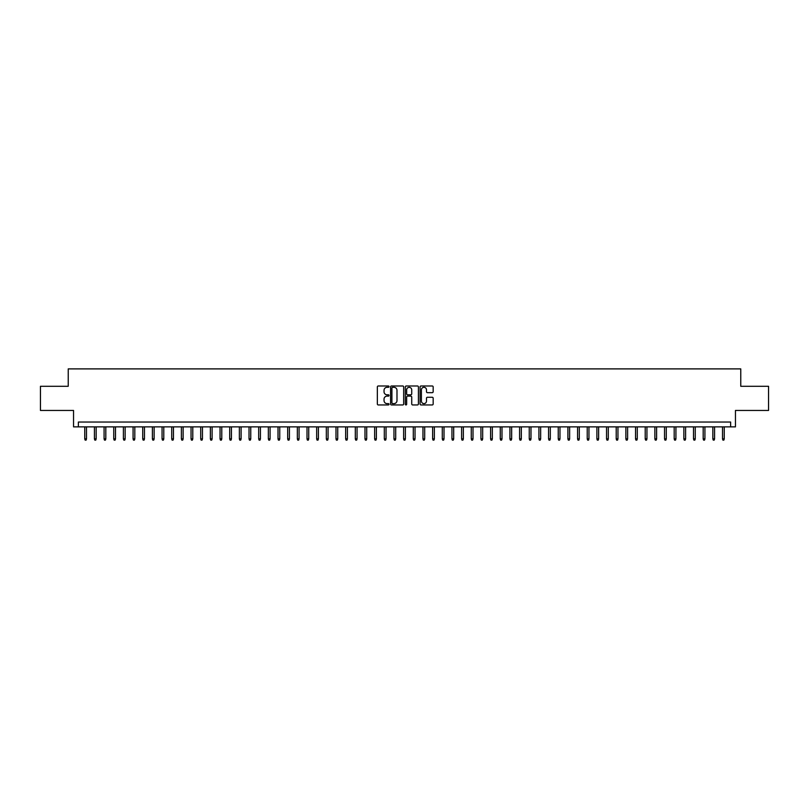 <?xml version="1.0" encoding="UTF-8"?>
<svg xmlns="http://www.w3.org/2000/svg" width="809" height="809" viewBox="0 0 809 809"><rect width="100%" height="100%" fill="white"/><g stroke="black" fill="none" stroke-linecap="round" stroke-linejoin="round"><path stroke-width="1.21" d="M389.038 386.641A0.667 0.667 0 0 0 388.381 385.984L378.299 385.984A0.951 0.951 0 0 0 377.348 386.924L377.348 404.004A0.951 0.951 0 0 0 378.299 404.945L388.381 404.945A0.667 0.667 0 0 0 389.038 404.288A0.667 0.667 0 0 0 388.381 403.62L387.076 403.62A3.034 3.034 0 0 1 384.032 400.586L384.032 399.161A3.034 3.034 0 0 1 387.076 396.127L388.381 396.127A0.667 0.667 0 0 0 389.038 395.47A0.667 0.667 0 0 0 388.381 394.802L387.076 394.802A3.034 3.034 0 0 1 384.032 391.768L384.032 390.342A3.034 3.034 0 0 1 387.076 387.309L388.381 387.309A0.667 0.667 0 0 0 389.038 386.641M432.218 392.668A0.951 0.951 0 0 0 433.169 391.718L433.169 386.924A0.951 0.951 0 0 0 432.218 385.984L421.024 385.984A0.951 0.951 0 0 0 420.083 386.924L420.083 404.004A0.951 0.951 0 0 0 421.024 404.945L432.218 404.945A0.951 0.951 0 0 0 433.169 404.004L433.169 398.22A0.951 0.951 0 0 0 432.218 397.27L427.425 397.27A0.951 0.951 0 0 0 426.485 398.22L426.485 401.082A2.538 2.538 0 0 1 423.946 403.62A2.538 2.538 0 0 1 421.408 401.082L421.408 389.847A2.538 2.538 0 0 1 423.946 387.309A2.538 2.538 0 0 1 426.485 389.847L426.485 391.718A0.951 0.951 0 0 0 427.425 392.668L432.218 392.668M730.628 426.869L735.452 426.869L735.452 410.446L768.55 410.446L768.55 386.287L740.771 386.287L740.771 368.894L68.229 368.894L68.229 386.287L40.45 386.287L40.45 410.446L73.548 410.446L73.548 426.869L730.628 426.869L730.628 422.035L78.372 422.035L78.372 426.869M403.671 386.924A0.951 0.951 0 0 0 402.72 385.984L391.526 385.984A0.951 0.951 0 0 0 390.585 386.924L390.585 404.004A0.951 0.951 0 0 0 391.526 404.945L402.72 404.945A0.951 0.951 0 0 0 403.671 404.004L403.671 386.924M406.28 385.984L417.474 385.984A0.951 0.951 0 0 1 418.415 386.924L418.415 404.004A0.951 0.951 0 0 1 417.474 404.945L412.681 404.945A0.951 0.951 0 0 1 411.73 404.004L411.73 397.077A0.951 0.951 0 0 0 410.78 396.127L407.605 396.127A0.951 0.951 0 0 0 406.654 397.077L406.654 404.288A0.667 0.667 0 0 1 405.997 404.945A0.667 0.667 0 0 1 405.329 404.288L405.329 386.924A0.951 0.951 0 0 1 406.28 385.984M392.577 387.309A0.667 0.667 0 0 0 391.91 387.976L391.91 402.963A0.667 0.667 0 0 0 392.577 403.62L393.953 403.62A3.034 3.034 0 0 0 396.986 400.586L396.986 390.342A3.034 3.034 0 0 0 393.953 387.309L392.577 387.309M411.73 389.898A2.538 2.538 0 0 0 409.192 387.359A2.538 2.538 0 0 0 406.654 389.898L406.654 393.852A0.951 0.951 0 0 0 407.605 394.802L410.78 394.802A0.951 0.951 0 0 0 411.73 393.852L411.73 389.898M86.492 438.852L86.108 440.106L85.137 440.106L84.753 438.852L86.492 438.852L86.492 426.869M84.753 438.852L84.753 426.869M96.16 438.852L95.765 440.106L94.805 440.106L94.42 438.852L96.16 438.852L96.16 426.869M94.42 438.852L94.42 426.869M105.817 438.852L105.433 440.106L104.462 440.106L104.078 438.852L105.817 438.852L105.817 426.869M104.078 438.852L104.078 426.869M115.485 438.852L115.1 440.106L114.13 440.106L113.745 438.852L115.485 438.852L115.485 426.869M113.745 438.852L113.745 426.869M125.142 438.852L124.758 440.106L123.797 440.106L123.403 438.852L125.142 438.852L125.142 426.869M123.403 438.852L123.403 426.869M134.81 438.852L134.425 440.106L133.455 440.106L133.07 438.852L134.81 438.852L134.81 426.869M133.07 438.852L133.07 426.869M144.467 438.852L144.083 440.106L143.122 440.106L142.728 438.852L144.467 438.852L144.467 426.869M142.728 438.852L142.728 426.869M154.135 438.852L153.75 440.106L152.78 440.106L152.395 438.852L154.135 438.852L154.135 426.869M152.395 438.852L152.395 426.869M163.792 438.852L163.408 440.106L162.447 440.106L162.053 438.852L163.792 438.852L163.792 426.869M162.053 438.852L162.053 426.869M173.46 438.852L173.075 440.106L172.105 440.106L171.72 438.852L173.46 438.852L173.46 426.869M171.72 438.852L171.72 426.869M183.127 438.852L182.733 440.106L181.772 440.106L181.388 438.852L183.127 438.852L183.127 426.869M181.388 438.852L181.388 426.869M192.785 438.852L192.4 440.106L191.43 440.106L191.045 438.852L192.785 438.852L192.785 426.869M191.045 438.852L191.045 426.869M202.452 438.852L202.058 440.106L201.097 440.106L200.713 438.852L202.452 438.852L202.452 426.869M200.713 438.852L200.713 426.869M212.11 438.852L211.725 440.106L210.755 440.106L210.37 438.852L212.11 438.852L212.11 426.869M210.37 438.852L210.37 426.869M221.777 438.852L221.393 440.106L220.422 440.106L220.038 438.852L221.777 438.852L221.777 426.869M220.038 438.852L220.038 426.869M231.435 438.852L231.05 440.106L230.08 440.106L229.695 438.852L231.435 438.852L231.435 426.869M229.695 438.852L229.695 426.869M241.102 438.852L240.718 440.106L239.747 440.106L239.363 438.852L241.102 438.852L241.102 426.869M239.363 438.852L239.363 426.869M250.76 438.852L250.375 440.106L249.415 440.106L249.02 438.852L250.76 438.852L250.76 426.869M249.02 438.852L249.02 426.869M260.427 438.852L260.043 440.106L259.072 440.106L258.688 438.852L260.427 438.852L260.427 426.869M258.688 438.852L258.688 426.869M270.085 438.852L269.7 440.106L268.74 440.106L268.345 438.852L270.085 438.852L270.085 426.869M268.345 438.852L268.345 426.869M279.752 438.852L279.368 440.106L278.397 440.106L278.013 438.852L279.752 438.852L279.752 426.869M278.013 438.852L278.013 426.869M289.42 438.852L289.025 440.106L288.065 440.106L287.68 438.852L289.42 438.852L289.42 426.869M287.68 438.852L287.68 426.869M299.077 438.852L298.693 440.106L297.722 440.106L297.338 438.852L299.077 438.852L299.077 426.869M297.338 438.852L297.338 426.869M308.745 438.852L308.35 440.106L307.39 440.106L307.005 438.852L308.745 438.852L308.745 426.869M307.005 438.852L307.005 426.869M318.402 438.852L318.018 440.106L317.047 440.106L316.663 438.852L318.402 438.852L318.402 426.869M316.663 438.852L316.663 426.869M328.07 438.852L327.675 440.106L326.715 440.106L326.33 438.852L328.07 438.852L328.07 426.869M326.33 438.852L326.33 426.869M337.727 438.852L337.343 440.106L336.372 440.106L335.988 438.852L337.727 438.852L337.727 426.869M335.988 438.852L335.988 426.869M347.395 438.852L347.01 440.106L346.04 440.106L345.655 438.852L347.395 438.852L347.395 426.869M345.655 438.852L345.655 426.869M357.052 438.852L356.668 440.106L355.707 440.106L355.313 438.852L357.052 438.852L357.052 426.869M355.313 438.852L355.313 426.869M366.72 438.852L366.335 440.106L365.365 440.106L364.98 438.852L366.72 438.852L366.72 426.869M364.98 438.852L364.98 426.869M376.377 438.852L375.993 440.106L375.032 440.106L374.638 438.852L376.377 438.852L376.377 426.869M374.638 438.852L374.638 426.869M386.045 438.852L385.66 440.106L384.69 440.106L384.305 438.852L386.045 438.852L386.045 426.869M384.305 438.852L384.305 426.869M395.702 438.852L395.318 440.106L394.357 440.106L393.963 438.852L395.702 438.852L395.702 426.869M393.963 438.852L393.963 426.869M405.37 438.852L404.985 440.106L404.015 440.106L403.63 438.852L405.37 438.852L405.37 426.869M403.63 438.852L403.63 426.869M415.037 438.852L414.643 440.106L413.682 440.106L413.298 438.852L415.037 438.852L415.037 426.869M413.298 438.852L413.298 426.869M424.695 438.852L424.31 440.106L423.34 440.106L422.955 438.852L424.695 438.852L424.695 426.869M422.955 438.852L422.955 426.869M434.362 438.852L433.968 440.106L433.007 440.106L432.623 438.852L434.362 438.852L434.362 426.869M432.623 438.852L432.623 426.869M444.02 438.852L443.635 440.106L442.665 440.106L442.28 438.852L444.02 438.852L444.02 426.869M442.28 438.852L442.28 426.869M453.687 438.852L453.293 440.106L452.332 440.106L451.948 438.852L453.687 438.852L453.687 426.869M451.948 438.852L451.948 426.869M463.345 438.852L462.96 440.106L461.99 440.106L461.605 438.852L463.345 438.852L463.345 426.869M461.605 438.852L461.605 426.869M473.012 438.852L472.628 440.106L471.657 440.106L471.273 438.852L473.012 438.852L473.012 426.869M471.273 438.852L471.273 426.869M482.67 438.852L482.285 440.106L481.325 440.106L480.93 438.852L482.67 438.852L482.67 426.869M480.93 438.852L480.93 426.869M492.337 438.852L491.953 440.106L490.982 440.106L490.598 438.852L492.337 438.852L492.337 426.869M490.598 438.852L490.598 426.869M501.995 438.852L501.61 440.106L500.65 440.106L500.255 438.852L501.995 438.852L501.995 426.869M500.255 438.852L500.255 426.869M511.662 438.852L511.278 440.106L510.307 440.106L509.923 438.852L511.662 438.852L511.662 426.869M509.923 438.852L509.923 426.869M521.32 438.852L520.935 440.106L519.975 440.106L519.58 438.852L521.32 438.852L521.32 426.869M519.58 438.852L519.58 426.869M530.987 438.852L530.603 440.106L529.632 440.106L529.248 438.852L530.987 438.852L530.987 426.869M529.248 438.852L529.248 426.869M540.655 438.852L540.26 440.106L539.3 440.106L538.915 438.852L540.655 438.852L540.655 426.869M538.915 438.852L538.915 426.869M550.312 438.852L549.928 440.106L548.957 440.106L548.573 438.852L550.312 438.852L550.312 426.869M548.573 438.852L548.573 426.869M559.98 438.852L559.585 440.106L558.625 440.106L558.24 438.852L559.98 438.852L559.98 426.869M558.24 438.852L558.24 426.869M569.637 438.852L569.253 440.106L568.282 440.106L567.898 438.852L569.637 438.852L569.637 426.869M567.898 438.852L567.898 426.869M579.305 438.852L578.92 440.106L577.95 440.106L577.565 438.852L579.305 438.852L579.305 426.869M577.565 438.852L577.565 426.869M588.962 438.852L588.578 440.106L587.607 440.106L587.223 438.852L588.962 438.852L588.962 426.869M587.223 438.852L587.223 426.869M598.63 438.852L598.245 440.106L597.275 440.106L596.89 438.852L598.63 438.852L598.63 426.869M596.89 438.852L596.89 426.869M608.287 438.852L607.903 440.106L606.942 440.106L606.548 438.852L608.287 438.852L608.287 426.869M606.548 438.852L606.548 426.869M617.955 438.852L617.57 440.106L616.6 440.106L616.215 438.852L617.955 438.852L617.955 426.869M616.215 438.852L616.215 426.869M627.612 438.852L627.228 440.106L626.267 440.106L625.873 438.852L627.612 438.852L627.612 426.869M625.873 438.852L625.873 426.869M637.28 438.852L636.895 440.106L635.925 440.106L635.54 438.852L637.28 438.852L637.28 426.869M635.54 438.852L635.54 426.869M646.947 438.852L646.553 440.106L645.592 440.106L645.208 438.852L646.947 438.852L646.947 426.869M645.208 438.852L645.208 426.869M656.605 438.852L656.22 440.106L655.25 440.106L654.865 438.852L656.605 438.852L656.605 426.869M654.865 438.852L654.865 426.869M666.272 438.852L665.878 440.106L664.917 440.106L664.533 438.852L666.272 438.852L666.272 426.869M664.533 438.852L664.533 426.869M675.93 438.852L675.545 440.106L674.575 440.106L674.19 438.852L675.93 438.852L675.93 426.869M674.19 438.852L674.19 426.869M685.597 438.852L685.203 440.106L684.242 440.106L683.858 438.852L685.597 438.852L685.597 426.869M683.858 438.852L683.858 426.869M695.255 438.852L694.87 440.106L693.9 440.106L693.515 438.852L695.255 438.852L695.255 426.869M693.515 438.852L693.515 426.869M704.922 438.852L704.538 440.106L703.567 440.106L703.183 438.852L704.922 438.852L704.922 426.869M703.183 438.852L703.183 426.869M714.58 438.852L714.195 440.106L713.235 440.106L712.84 438.852L714.58 438.852L714.58 426.869M712.84 438.852L712.84 426.869M724.247 438.852L723.863 440.106L722.892 440.106L722.508 438.852L724.247 438.852L724.247 426.869M722.508 438.852L722.508 426.869"/></g></svg>
